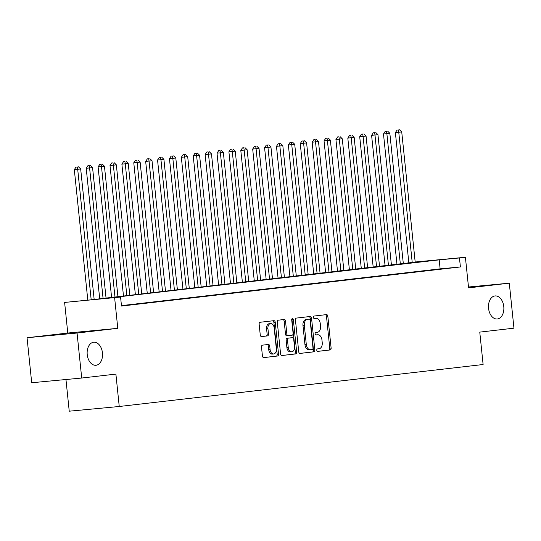 <?xml version="1.0" encoding="UTF-8"?>
<svg xmlns="http://www.w3.org/2000/svg" width="541" height="541" viewBox="0 0 541 541"><rect width="100%" height="100%" fill="white"/><g stroke="black" fill="none" stroke-linecap="round" stroke-linejoin="round"><path stroke-width="0.81" d="M316.783 350.243A1.244 0.825 84.6 0 0 317.723 351.386A1.244 0.825 84.6 0 0 317.729 351.386L330.132 349.953A1.779 1.177 84.6 0 0 331.119 348.052L327.832 316.248A1.779 1.177 84.6 0 0 326.494 314.612L314.078 316.045A1.244 0.825 84.6 0 0 313.388 317.378A1.244 0.825 84.6 0 0 314.321 318.521A1.244 0.825 84.6 0 0 314.335 318.521L315.937 318.338A5.687 3.76 84.6 0 1 315.991 318.331A5.687 3.76 84.6 0 1 320.258 323.559L320.536 326.209A5.687 3.76 84.6 0 1 317.384 332.296L315.775 332.478A1.244 0.825 84.6 0 0 315.085 333.811A1.244 0.825 84.6 0 0 316.018 334.953A1.244 0.825 84.6 0 0 316.032 334.953L317.635 334.764A5.687 3.76 84.6 0 1 317.689 334.764A5.687 3.76 84.6 0 1 321.956 339.991L322.233 342.642A5.687 3.76 84.6 0 1 319.082 348.729L317.472 348.911A1.244 0.825 84.6 0 0 316.783 350.243M102.452 352.874A11.584 7.662 84.6 0 0 93.755 342.223A11.584 7.662 84.6 0 0 87.229 354.632A11.584 7.662 84.6 0 0 95.926 365.283A11.584 7.662 84.6 0 0 102.452 352.874M503.779 306.578A11.584 7.662 84.6 0 0 495.083 295.927A11.584 7.662 84.6 0 0 488.557 308.336A11.584 7.662 84.6 0 0 497.253 318.987A11.584 7.662 84.6 0 0 503.779 306.578M262.493 345.151A1.779 1.177 84.6 0 0 261.506 347.052L262.426 355.978A1.779 1.177 84.6 0 0 263.758 357.608L277.553 356.019A1.779 1.177 84.6 0 0 278.534 354.118L275.247 322.314A1.779 1.177 84.6 0 0 273.915 320.678L260.126 322.267A1.779 1.177 84.6 0 0 259.139 324.174L260.255 334.953A1.779 1.177 84.6 0 0 261.587 336.583A1.779 1.177 84.6 0 0 261.607 336.583L267.497 335.9A1.779 1.177 84.6 0 0 268.485 334L267.93 328.658A4.754 3.145 84.6 0 1 270.608 323.565A4.754 3.145 84.6 0 1 274.179 327.934L276.336 348.871A4.754 3.145 84.6 0 1 273.665 353.963A4.754 3.145 84.6 0 1 270.094 349.594L269.736 346.105A1.779 1.177 84.6 0 0 268.404 344.468A1.779 1.177 84.6 0 0 268.383 344.475L262.493 345.151M81.711 378.037L31.703 382.737L27.05 337.733L77.059 333.033L81.711 378.037L115.896 374.095L119.243 406.494L483.113 364.519L479.766 332.12L513.95 328.171L509.297 283.173L468.574 287.866L465.409 257.266L459.465 257.956L460.398 266.956L121.502 306.05L120.569 297.05L64.616 302.433L90.834 299.842L415.184 262.115M77.059 333.033L117.782 328.333L114.624 297.733M298.727 351.792A1.779 1.177 84.6 0 0 300.059 353.422A1.779 1.177 84.6 0 0 300.079 353.422L313.848 351.833A1.779 1.177 84.6 0 0 314.835 349.932L311.548 318.128A1.779 1.177 84.6 0 0 310.216 316.492A1.779 1.177 84.6 0 0 310.196 316.492L296.427 318.081A1.779 1.177 84.6 0 0 295.44 319.981L298.727 351.792M281.712 355.511L295.697 353.929L281.929 355.518A1.779 1.177 84.6 0 1 281.908 355.518L281.929 355.518M283.031 319.63A1.779 1.177 84.6 0 1 284.167 321.253L285.52 321.131A1.779 1.177 84.6 0 0 284.187 319.494A1.779 1.177 84.6 0 0 284.167 319.494L278.277 320.177A1.779 1.177 84.6 0 0 277.29 322.078L280.576 353.882A1.779 1.177 84.6 0 0 281.908 355.518M285.52 321.131L286.852 334.027A1.779 1.177 84.6 0 0 288.184 335.663A1.779 1.177 84.6 0 0 288.204 335.657L292.113 335.21A1.779 1.177 84.6 0 0 293.094 333.31L291.707 319.88A1.244 0.825 84.6 0 1 292.411 318.548A1.244 0.825 84.6 0 1 293.344 319.69L296.684 352.022A1.779 1.177 84.6 0 1 295.697 353.929M509.297 283.173L468.486 287.007M438.109 269.317L445.243 268.492L438.109 269.317M426.22 270.689L433.355 269.864L426.22 270.689M414.325 272.062L421.459 271.237L414.325 272.062M402.436 273.428L409.571 272.61L402.436 273.428M390.548 274.801L397.682 273.983L390.548 274.801M378.653 276.174L385.787 275.349L378.653 276.174M366.764 277.547L373.899 276.721L366.764 277.547M354.876 278.919L362.01 278.094L354.876 278.919M342.98 280.292L350.115 279.467L342.98 280.292M331.092 281.658L338.226 280.84L331.092 281.658M319.197 283.031L326.331 282.213L319.197 283.031M307.308 284.404L314.443 283.579L307.308 284.404M295.42 285.776L302.554 284.951L295.42 285.776M283.525 287.149L290.659 286.324L283.525 287.149M271.636 288.522L278.771 287.697L271.636 288.522M259.741 289.895L266.875 289.07L259.741 289.895M247.852 291.261L254.987 290.443L247.852 291.261M235.964 292.634L243.098 291.815L235.964 292.634M224.069 294.006L231.203 293.181L224.069 294.006M212.18 295.379L219.315 294.554L212.18 295.379M200.292 296.752L207.426 295.927L200.292 296.752M188.396 298.125L195.531 297.3L188.396 298.125M176.508 299.491L183.642 298.673L176.508 299.491M164.613 300.864L171.747 300.045L164.613 300.864M152.724 302.236L159.859 301.411L152.724 302.236M140.836 303.609L147.97 302.784L140.836 303.609M128.941 304.982L136.075 304.157L128.941 304.982M460.398 266.956L440.124 268.857L121.454 305.624M121.475 305.787L124.187 305.53L121.475 305.841M65.961 379.518L69.234 411.194L119.243 406.494M117.782 328.333L67.774 333.04L27.05 337.733M67.774 333.04L64.616 302.433M415.17 261.993L465.409 257.266M459.465 257.956L439.191 259.863L100.295 298.957L120.569 297.05M440.124 268.857L439.191 259.863M316.39 334.886A5.687 3.76 84.6 0 0 316.336 334.886A5.687 3.76 84.6 0 0 316.289 334.893L317.635 334.764M315.856 334.947L316.289 334.893M314.693 318.453A5.687 3.76 84.6 0 0 314.639 318.46A5.687 3.76 84.6 0 0 314.585 318.46L315.937 318.338M314.159 318.514L314.585 318.46M317.553 351.38L328.779 350.081A1.779 1.177 84.6 0 0 329.767 348.181L326.48 316.377A1.779 1.177 84.6 0 0 325.337 314.747M299.863 353.415L312.495 351.961A1.779 1.177 84.6 0 0 313.482 350.061L310.196 318.25A1.779 1.177 84.6 0 0 309.06 316.627M312.313 349.506A1.244 0.825 84.6 0 0 313.002 348.174L310.115 320.258A1.244 0.825 84.6 0 0 309.182 319.116A1.244 0.825 84.6 0 0 309.168 319.116L307.477 319.312A5.687 3.76 84.6 0 0 304.326 325.398L306.301 344.482A5.687 3.76 84.6 0 0 310.568 349.709A5.687 3.76 84.6 0 0 310.615 349.702L312.313 349.506M307.843 319.237A1.244 0.825 84.6 0 0 307.829 319.244A1.244 0.825 84.6 0 0 307.815 319.244L306.125 319.44A5.687 3.76 84.6 0 0 302.974 325.52L304.326 325.398M310.514 349.709L309.269 349.831A5.687 3.76 84.6 0 1 309.215 349.838A5.687 3.76 84.6 0 1 304.948 344.603L302.974 325.52M284.167 321.253L285.499 334.155A1.779 1.177 84.6 0 0 286.831 335.785A1.779 1.177 84.6 0 0 286.852 335.785L286.831 335.785M294.351 354.051A1.779 1.177 84.6 0 0 295.332 352.15L291.991 319.819A1.244 0.825 84.6 0 0 291.782 319.149M288.238 347.41A4.754 3.145 84.6 0 0 291.802 351.785A4.754 3.145 84.6 0 0 294.48 346.693L293.716 339.315A1.779 1.177 84.6 0 0 292.383 337.679A1.779 1.177 84.6 0 0 292.37 337.685L288.454 338.132A1.779 1.177 84.6 0 0 287.474 340.032L288.238 347.41L286.886 347.538A4.754 3.145 84.6 0 0 290.449 351.907L291.802 351.785M291.051 337.807A1.779 1.177 84.6 0 0 291.031 337.807A1.779 1.177 84.6 0 0 291.017 337.807L287.109 338.26A1.779 1.177 84.6 0 0 286.121 340.161L287.474 340.032M286.886 347.538L286.121 340.161M273.665 353.963L272.312 354.091A4.754 3.145 84.6 0 1 268.742 349.723L268.383 346.233A1.779 1.177 84.6 0 0 267.247 344.603M270.608 323.565L269.256 323.694A4.754 3.145 84.6 0 0 266.578 328.786L267.93 328.658M261.391 336.576L266.145 336.029A1.779 1.177 84.6 0 0 267.132 334.128L266.578 328.786M263.568 357.608L276.201 356.147A1.779 1.177 84.6 0 0 277.181 354.247L273.895 322.443A1.779 1.177 84.6 0 0 272.759 320.813M415.218 262.426L401.733 131.943L395.383 132.606L408.874 263.156M398.399 129.941L397.047 130.07L398.399 129.941L398.758 132.288L412.242 262.764M399.589 129.806L401.733 131.943M395.383 132.606L397.047 130.07M403.329 263.792L389.845 133.316L383.488 133.979L396.979 264.529M386.504 131.314L385.151 131.436L386.504 131.314L386.869 133.661L400.354 264.136M387.694 131.172L389.845 133.316M383.488 133.979L385.151 131.436M391.434 265.164L377.949 134.689L371.599 135.351L385.091 265.901M374.615 132.68L373.263 132.809L374.615 132.68L374.981 135.034L388.465 265.509M375.806 132.545L377.949 134.689M371.599 135.351L373.263 132.809M379.545 266.537L366.061 136.061L359.711 136.717L373.202 267.268M362.727 134.053L361.374 134.182L362.727 134.053L363.085 136.406L376.57 266.882M363.91 133.918L366.061 136.061M359.711 136.717L361.374 134.182M367.65 267.91L354.172 137.434L347.816 138.09L361.307 268.64M350.832 135.426L349.479 135.554L350.832 135.426L351.197 137.772L364.681 268.255M352.022 135.291L354.172 137.434M347.816 138.09L349.479 135.554M355.762 269.283L342.277 138.8L335.927 139.463L349.418 270.013M338.943 136.799L337.591 136.927L338.943 136.799L339.308 139.145L352.786 269.628M340.133 136.663L342.277 138.8M335.927 139.463L337.591 136.927M343.873 270.656L330.389 140.173L324.039 140.836L337.523 271.386M327.048 138.171L325.702 138.3L327.048 138.171L327.413 140.518L340.898 270.994M328.238 138.036L330.389 140.173M324.039 140.836L325.702 138.3M331.978 272.028L318.493 141.546L312.143 142.209L325.635 272.759M315.16 139.544L313.807 139.673L315.16 139.544L315.525 141.891L329.009 272.366M316.35 139.402L318.493 141.546M312.143 142.209L313.807 139.673M320.089 273.394L306.605 142.919L300.255 143.581L313.746 274.131M303.271 140.917L301.919 141.039L303.271 140.917L303.629 143.264L317.114 273.739M304.455 140.775L306.605 142.919M300.255 143.581L301.919 141.039M308.194 274.767L294.717 144.291L288.36 144.954L301.851 275.497M291.376 142.283L290.023 142.411L291.376 142.283L291.741 144.636L305.225 275.112M292.566 142.148L294.717 144.291M288.36 144.954L290.023 142.411M296.306 276.14L282.821 145.664L276.471 146.32L289.962 276.87M279.487 143.656L278.135 143.784L279.487 143.656L279.853 146.002L293.337 276.485M280.678 143.521L282.821 145.664M276.471 146.32L278.135 143.784M284.417 277.513L270.933 147.037L264.583 147.693L278.074 278.243M267.592 145.029L266.246 145.157L267.592 145.029L267.957 147.375L281.442 277.858M268.782 144.893L270.933 147.037M264.583 147.693L266.246 145.157M272.522 278.885L259.038 148.403L252.688 149.066L266.179 279.616M255.704 146.401L254.351 146.53L255.704 146.401L256.069 148.748L269.553 279.224M256.894 146.266L259.038 148.403M252.688 149.066L254.351 146.53M260.634 280.258L247.149 149.776L240.799 150.439L254.29 280.989M243.815 147.774L242.463 147.903L243.815 147.774L244.174 150.121L257.658 280.596M245.005 147.639L247.149 149.776M240.799 150.439L242.463 147.903M248.745 281.624L235.261 151.149L228.904 151.811L242.395 282.361M231.92 149.147L230.567 149.269L231.92 149.147L232.285 151.494L245.77 281.969M233.11 149.005L235.261 151.149M228.904 151.811L230.567 149.269M236.85 282.997L223.365 152.521L217.015 153.184L230.507 283.734M220.031 150.52L218.679 150.641L220.031 150.52L220.397 152.866L233.881 283.342M221.222 150.378L223.365 152.521M217.015 153.184L218.679 150.641M224.961 284.37L211.477 153.894L205.127 154.55L218.618 285.1M208.143 151.886L206.79 152.014L208.143 151.886L208.501 154.239L221.986 284.715M209.326 151.751L211.477 153.894M205.127 154.55L206.79 152.014M213.066 285.743L199.588 155.267L193.232 155.923L206.723 286.473M196.248 153.259L194.895 153.387L196.248 153.259L196.613 155.605L210.097 286.088M197.438 153.123L199.588 155.267M193.232 155.923L194.895 153.387M201.178 287.115L187.693 156.633L181.343 157.296L194.834 287.846M184.359 154.631L183.007 154.76L184.359 154.631L184.724 156.978L198.202 287.46M185.549 154.496L187.693 156.633M181.343 157.296L183.007 154.76M189.289 288.488L175.805 158.006L169.455 158.669L182.939 289.219M172.464 156.004L171.118 156.133L172.464 156.004L172.829 158.351L186.314 288.826M173.654 155.869L175.805 158.006M169.455 158.669L171.118 156.133M177.394 289.861L163.909 159.379L157.559 160.041L171.051 290.591M160.576 157.377L159.223 157.505L160.576 157.377L160.941 159.723L174.425 290.199M161.766 157.235L163.909 159.379M157.559 160.041L159.223 157.505M165.505 291.227L152.021 160.751L145.671 161.414L159.162 291.964M148.687 158.75L147.335 158.871L148.687 158.75L149.046 161.096L162.53 291.572M149.871 158.608L152.021 160.751M145.671 161.414L147.335 158.871M153.617 292.6L140.133 162.124L133.776 162.787L147.267 293.33M136.792 160.116L135.439 160.244L136.792 160.116L137.157 162.469L150.641 292.945M137.982 159.98L140.133 162.124M133.776 162.787L135.439 160.244M141.722 293.973L128.237 163.497L121.887 164.153L135.378 294.703M124.903 161.489L123.551 161.617L124.903 161.489L125.269 163.835L138.753 294.318M126.094 161.353L128.237 163.497M121.887 164.153L123.551 161.617M129.833 295.345L116.349 164.87L109.999 165.526L123.49 296.076M113.008 162.861L111.662 162.99L113.008 162.861L113.373 165.208L126.858 295.69M114.198 162.726L116.349 164.87M109.999 165.526L111.662 162.99M117.938 296.718L104.454 166.236L98.104 166.899L111.595 297.449M101.12 164.234L99.767 164.363L101.12 164.234L101.485 166.581L114.969 297.056M102.31 164.099L104.454 166.236M98.104 166.899L99.767 164.363M106.05 298.091L92.565 167.609L86.215 168.271L99.706 298.821M89.231 165.607L87.879 165.735L89.231 165.607L89.59 167.953L103.074 298.429M90.421 165.472L92.565 167.609M86.215 168.271L87.879 165.735M94.161 299.457L80.677 168.981L74.32 169.644L87.804 300.127M77.336 166.98L75.983 167.101L77.336 166.98L77.701 169.326L91.186 299.802M78.526 166.838L80.677 168.981M74.32 169.644L75.983 167.101M326.48 316.377L327.832 316.248M329.767 348.181L331.119 348.052M328.779 350.081L330.132 349.953M310.196 318.25L311.548 318.128M313.482 350.061L314.835 349.932M312.495 351.961L313.848 351.833M306.125 319.44L307.477 319.312M304.948 344.603L306.301 344.482M285.499 334.155L286.852 334.027M291.991 319.819L293.344 319.69M295.332 352.15L296.684 352.022M287.109 338.26L288.454 338.132M268.383 346.233L269.736 346.105M268.742 349.723L270.094 349.594M267.132 334.128L268.485 334M266.145 336.029L267.497 335.9M273.895 322.443L275.247 322.314M277.181 354.247L278.534 354.118M276.201 356.147L277.553 356.019M316.336 334.886L317.689 334.764M314.639 318.46L315.991 318.331M309.215 349.838L310.568 349.709"/></g></svg>
